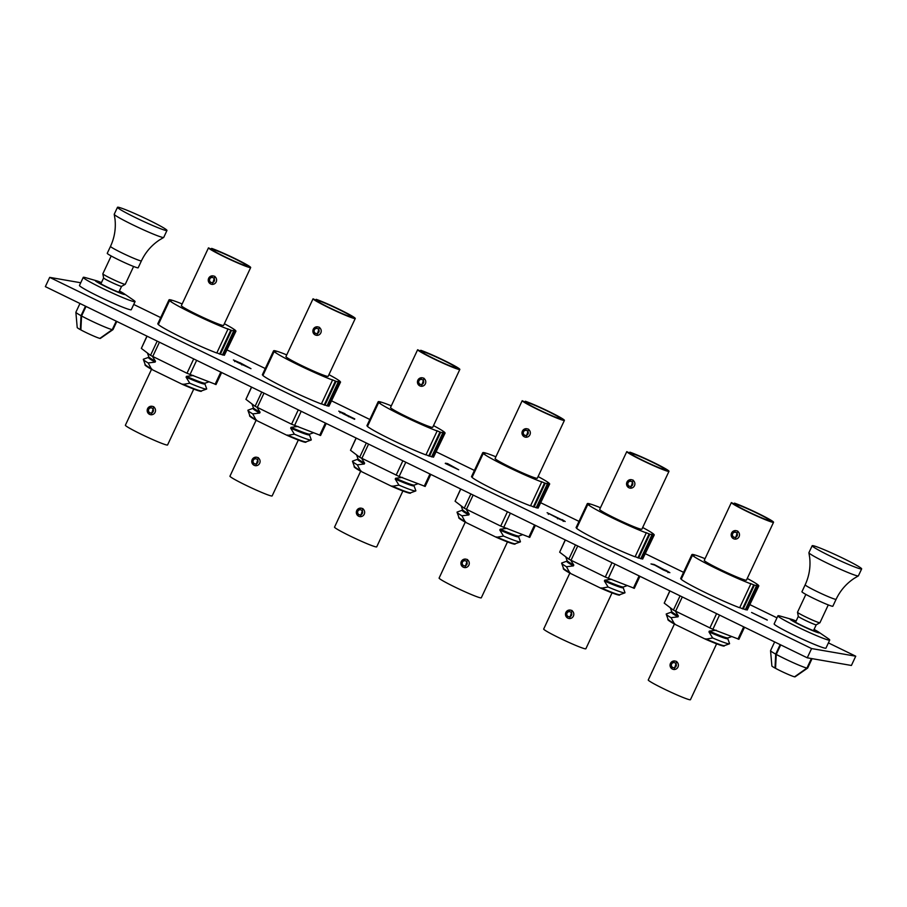 <?xml version="1.0" encoding="UTF-8"?>
<svg xmlns="http://www.w3.org/2000/svg" width="907" height="907" viewBox="0 0 907 907"><rect width="100%" height="100%" fill="white"/><g stroke="black" fill="none" stroke-linecap="round" stroke-linejoin="round"><path stroke-width="1.36" d="M328.946 374.659A36.96 2.381 -154.9 0 1 340 381.337L338.368 380.759L340.522 381.96A36.96 2.381 -154.9 0 1 340.544 382.074L338.277 381.212L340.159 382.278A36.96 2.381 -154.9 0 1 339.932 382.278L338.685 382.062A36.96 2.381 -154.9 0 1 338.232 381.949L336.123 381.314A36.96 2.381 -154.9 0 1 335.409 381.076L331.985 379.648L332.563 380.044L321.361 403.966A36.96 2.381 -154.9 0 1 287.156 388.865A36.96 2.381 -154.9 0 1 262.894 375.487L274.107 351.565L275.728 352.154L273.585 350.952L262.384 374.863L263.041 375.192M332.563 380.044A36.96 2.381 -154.9 0 1 298.358 364.943A36.96 2.381 -154.9 0 1 274.107 351.565M273.585 350.952A36.96 2.381 -154.9 0 1 273.563 350.828L275.819 351.701L273.948 350.624A36.96 2.381 -154.9 0 1 274.163 350.624L275.411 350.839A36.96 2.381 -154.9 0 1 275.864 350.964L277.984 351.599A36.96 2.381 -154.9 0 1 278.698 351.837L281.544 352.857A36.96 2.381 -154.9 0 1 286.725 354.886M328.153 376.337A23.31 1.508 -154.9 0 1 301.577 365.498A23.31 1.508 -154.9 0 1 285.943 356.564L313.051 298.8A23.31 1.508 -154.9 0 0 328.674 307.643A23.31 1.508 -154.9 0 0 355.261 318.482L328.153 376.337M340.544 382.074L329.105 405.882M340.159 382.278L328.958 406.2A36.96 2.381 -154.9 0 1 328.731 406.189L327.62 405.69M338.685 382.062L327.484 405.973A36.96 2.381 -154.9 0 1 327.03 405.86L338.232 381.949M325.046 404.953L327.03 405.86M336.123 381.314L324.921 405.225A36.96 2.381 -154.9 0 1 324.207 404.987L335.409 381.076M321.452 403.751L324.207 404.987M262.384 374.863A36.96 2.381 -154.9 0 1 262.361 374.75L273.563 350.828M328.731 406.189L339.932 382.278M315.738 300.115L316.192 299.344A23.31 1.508 -154.9 0 1 339.637 309.536A23.31 1.508 -154.9 0 1 355.261 318.482M319.457 327.314L316.928 335.375L316.282 335.273A4.263 4.15 99.8 0 1 313.074 329.763A4.263 4.15 99.8 0 1 318.822 327.2A4.263 4.15 99.8 0 1 316.282 335.273L315.183 334.91C311.566 330.783 312.427 328.096 317.745 326.86L319.457 327.314M257.044 407.379L260.071 412.232L259.697 413.048L252.747 413.898L256.273 420.36L287.236 435.439L294.367 434.181L290.659 428.127L291.034 427.322L297.984 426.46M313.051 298.8L316.826 300.648A19.206 1.236 25.1 0 0 329.638 307.813A19.206 1.236 25.1 0 0 351.553 316.736A19.206 1.236 25.1 0 0 338.674 309.378A19.206 1.236 25.1 0 0 319.967 301.192L319.264 302.36M316.192 299.344L319.967 301.192M309.775 434.102L309.423 434.85A31.155 2.007 -154.9 0 1 290.659 428.127M294.367 434.181A34.976 2.256 25.1 0 0 310.194 439.997A34.976 2.256 25.1 0 0 311.135 440.031A34.976 2.256 25.1 0 0 311.26 439.759L309.446 434.793M306.158 441.811L305.999 442.163A31.155 2.007 -154.9 0 1 287.236 435.439M256.273 420.36A31.155 2.007 -154.9 0 1 249.561 415.723L249.72 415.383M251.976 403.944L253.37 407.753A31.155 2.007 25.1 0 0 260.071 412.232M259.697 413.048A31.155 2.007 -154.9 0 1 252.985 408.411L253.336 407.662M253.008 408.354L248.03 410.145A34.976 2.256 25.1 0 0 247.917 410.406L249.754 415.463A31.155 2.007 25.1 0 0 256.454 419.952M287.417 435.031A31.155 2.007 25.1 0 0 305.228 441.822A31.155 2.007 25.1 0 0 306.067 441.845L311.135 440.031M247.917 410.406A34.976 2.256 25.1 0 0 252.747 413.898M291.034 427.322A31.155 2.007 25.1 0 0 308.845 434.102A31.155 2.007 25.1 0 0 309.684 434.136L313.346 432.809M235.763 463.749L229.925 476.243A23.31 1.508 -154.9 0 0 245.559 485.086A23.31 1.508 -154.9 0 0 272.145 495.914L298.312 440.042M254.085 465.28A4.263 4.15 99.8 0 1 256.67 457.241L258.382 457.695L255.853 465.756L255.207 465.642A4.263 4.15 99.8 0 1 254.13 465.302C250.491 461.164 251.352 458.477 256.67 457.241A4.263 4.15 99.8 0 1 259.89 462.717A4.263 4.15 99.8 0 1 255.207 465.642L254.107 465.291M320.477 435.405L291.566 424.204L255.094 406.302L261.76 392.062M251.647 387.13L245.922 399.341L255.094 406.302M245.922 399.341L251.511 387.074M828.284 604.912L819.928 622.746A12.381 0.794 -154.9 0 1 819.905 622.769A12.381 0.794 -154.9 0 1 805.813 616.987A12.381 0.794 -154.9 0 1 797.514 612.282A12.381 0.794 -154.9 0 1 797.514 612.236L805.87 594.414M816.243 624.776A9.898 0.635 -154.9 0 1 816.221 624.798A9.898 0.635 -154.9 0 1 804.951 620.173A9.898 0.635 -154.9 0 1 798.307 616.409A9.898 0.635 -154.9 0 1 798.307 616.375L795.552 622.247M813.386 598.28A17.074 1.1 -154.9 0 1 801.935 591.727L805.178 584.8A17.074 1.1 -154.9 0 0 816.629 591.353A17.074 1.1 -154.9 0 0 836.107 599.289L832.853 606.216A17.074 1.1 -154.9 0 1 813.386 598.28M861.65 568.904L858.396 575.843A27.323 1.769 -154.9 0 1 858.328 575.911A27.323 1.769 -154.9 0 1 827.241 563.145A27.323 1.769 -154.9 0 1 808.908 552.76A27.323 1.769 -154.9 0 1 808.919 552.669L812.173 545.731A27.323 1.769 -154.9 0 1 843.329 558.429A27.323 1.769 -154.9 0 1 861.65 568.904A27.323 1.769 -154.9 0 1 830.495 556.206A27.323 1.769 -154.9 0 1 812.173 545.731M100.394 338.379A12.8 0.828 -154.9 0 1 100.371 338.402A12.8 0.828 -154.9 0 1 100.099 338.424L112.457 329.672A20.487 1.326 -154.9 0 0 112.956 329.649A20.487 1.326 -154.9 0 1 112.956 329.649L100.371 338.402M101.323 282.871A12.8 0.828 25.1 0 0 98.478 282.111A12.8 0.828 25.1 0 0 107.06 287.02A12.8 0.828 25.1 0 0 121.663 292.972A12.8 0.828 25.1 0 0 119.259 291.272M80.95 328.277L80.326 329.615A12.8 0.828 -154.9 0 1 77.197 327.552A12.8 0.828 -154.9 0 1 77.208 327.518L75.871 312.28A20.487 1.326 -154.9 0 1 75.882 312.235L79.975 303.494M81.573 315.976A20.487 1.326 -154.9 0 0 89.623 320.092A20.487 1.326 -154.9 0 0 112.253 329.638L99.895 338.39A12.8 0.828 -154.9 0 1 85.791 332.427A12.8 0.828 -154.9 0 1 80.87 329.921L81.573 315.976L86.04 306.453M116.402 321.248L112.457 329.672M80.326 329.615L81.029 315.681A20.487 1.326 -154.9 0 1 75.871 312.28M81.029 315.681L85.485 306.181M119.395 290.988A16.303 1.054 -154.9 0 1 123.964 293.63A16.303 1.054 -154.9 0 1 120.937 293.392A16.303 1.054 -154.9 0 1 106.232 286.884A16.303 1.054 -154.9 0 1 96.493 280.762A16.303 1.054 -154.9 0 1 101.459 282.587M112.253 329.638L116.232 321.157M123.964 293.63L133.533 300.172A28.605 1.848 -154.9 0 1 135.052 301.634A28.605 1.848 -154.9 0 1 102.434 288.335A28.605 1.848 -154.9 0 1 83.251 277.372A28.605 1.848 -154.9 0 1 85.349 277.599L96.493 280.762M135.052 301.634L131.266 309.706A28.605 1.848 -154.9 0 1 98.648 296.408A28.605 1.848 -154.9 0 1 79.476 285.444L83.251 277.372M538.089 476.56A36.96 2.381 -154.9 0 1 549.154 483.227L547.522 482.649L549.665 483.85A36.96 2.381 -154.9 0 1 549.687 483.964L547.431 483.102L549.313 484.179A36.96 2.381 -154.9 0 1 549.086 484.168L547.839 483.953A36.96 2.381 -154.9 0 1 547.386 483.839L545.277 483.204A36.96 2.381 -154.9 0 1 544.563 482.966L541.139 481.549L541.706 481.946L530.504 505.857A36.96 2.381 -154.9 0 1 496.31 490.755A36.96 2.381 -154.9 0 1 472.048 477.377L483.25 453.466L484.882 454.044L482.728 452.842L471.527 476.765L472.184 477.082M541.706 481.946A36.96 2.381 -154.9 0 1 507.512 466.844A36.96 2.381 -154.9 0 1 483.25 453.466M482.728 452.842A36.96 2.381 -154.9 0 1 482.717 452.729L484.973 453.591L483.091 452.525A36.96 2.381 -154.9 0 1 483.318 452.525L484.565 452.74A36.96 2.381 -154.9 0 1 485.018 452.854L487.127 453.489A36.96 2.381 -154.9 0 1 487.841 453.727L490.687 454.747A36.96 2.381 -154.9 0 1 495.88 456.788M537.307 478.238A23.31 1.508 -154.9 0 1 510.72 467.4A23.31 1.508 -154.9 0 1 495.097 458.466L522.194 400.701A23.31 1.508 -154.9 0 0 537.828 409.533A23.31 1.508 -154.9 0 0 564.415 420.372L537.307 478.238M549.687 483.964L538.248 507.773M549.313 484.179L538.1 508.09A36.96 2.381 -154.9 0 1 537.885 508.09L536.774 507.591M547.839 483.953L536.638 507.875A36.96 2.381 -154.9 0 1 536.184 507.761L547.386 483.839M534.189 506.854L536.184 507.761M545.277 483.204L534.064 507.115A36.96 2.381 -154.9 0 1 533.35 506.877L544.563 482.966M530.606 505.641L533.35 506.877M471.527 476.765A36.96 2.381 -154.9 0 1 471.504 476.64L482.717 452.729M537.885 508.09L549.086 484.168M524.892 402.005L525.334 401.245A23.31 1.508 -154.9 0 1 548.78 411.438A23.31 1.508 -154.9 0 1 564.415 420.372M524.314 436.789A4.263 4.15 99.8 0 1 526.888 428.75L528.611 429.215L526.083 437.276L525.436 437.163A4.263 4.15 99.8 0 1 524.359 436.811M466.198 509.281L469.225 514.133L468.84 514.938L461.901 515.8L465.416 522.251L496.378 537.329L503.521 536.071L499.802 530.028L500.188 529.212L507.138 528.362M522.194 400.701L525.981 402.538A19.206 1.236 25.1 0 0 538.792 409.703A19.206 1.236 25.1 0 0 560.696 418.637A19.206 1.236 25.1 0 0 547.817 411.268A19.206 1.236 25.1 0 0 529.121 403.082L528.418 404.25M525.334 401.245L529.121 403.082M518.917 535.992L518.566 536.74A31.155 2.007 -154.9 0 1 499.802 530.028M503.521 536.071A34.976 2.256 25.1 0 0 519.337 541.887A34.976 2.256 25.1 0 0 520.289 541.921A34.976 2.256 25.1 0 0 520.414 541.66L518.6 536.683M515.312 543.712L515.142 544.053A31.155 2.007 -154.9 0 1 496.378 537.329M465.416 522.251A31.155 2.007 -154.9 0 1 458.715 517.614L458.874 517.273M461.13 505.834L462.513 509.643A31.155 2.007 25.1 0 0 469.225 514.133M468.84 514.938A31.155 2.007 -154.9 0 1 462.139 510.312L462.491 509.553M462.162 510.256L457.185 512.036A34.976 2.256 25.1 0 0 457.06 512.308L458.908 517.364A31.155 2.007 25.1 0 0 465.608 521.842M496.571 536.933A31.155 2.007 25.1 0 0 514.382 543.712A31.155 2.007 25.1 0 0 515.221 543.735L520.289 541.921M457.06 512.308A34.976 2.256 25.1 0 0 461.901 515.8M500.188 529.212A31.155 2.007 25.1 0 0 517.999 536.003A31.155 2.007 25.1 0 0 518.838 536.026L522.5 534.711M444.918 565.639L439.079 578.133A23.31 1.508 -154.9 0 0 454.713 586.976A23.31 1.508 -154.9 0 0 481.288 597.815L507.467 541.933M463.262 567.181L464.361 567.544A4.263 4.15 99.8 0 0 466.901 559.483A4.263 4.15 99.8 0 0 465.813 559.131C460.495 560.367 459.645 563.054 463.262 567.181A4.263 4.15 99.8 0 1 465.813 559.131L467.536 559.585L465.008 567.646L464.361 567.544A4.263 4.15 99.8 0 1 463.284 567.192M529.62 537.295L500.709 526.094L464.237 508.203L470.914 493.952M460.79 489.02L455.076 501.231L464.237 508.203M455.076 501.231L460.665 488.964M795.076 676.815A12.8 0.828 -154.9 0 1 795.054 676.837A12.8 0.828 -154.9 0 1 794.781 676.849L807.139 668.108A20.487 1.326 -154.9 0 0 807.638 668.085A20.487 1.326 -154.9 0 0 807.672 668.051L812.071 658.652M796.006 621.306A12.8 0.828 25.1 0 0 793.149 620.547A12.8 0.828 25.1 0 0 801.743 625.456A12.8 0.828 25.1 0 0 816.345 631.408A12.8 0.828 25.1 0 0 813.942 629.707M775.632 666.713L774.997 668.051A12.8 0.828 -154.9 0 1 771.88 665.976A12.8 0.828 -154.9 0 1 771.88 665.953L770.553 650.716A20.487 1.326 -154.9 0 1 770.553 650.659L774.646 641.929M776.256 654.412A20.487 1.326 -154.9 0 0 784.294 658.516A20.487 1.326 -154.9 0 0 806.935 668.074L794.577 676.815A12.8 0.828 -154.9 0 1 780.473 670.863A12.8 0.828 -154.9 0 1 775.553 668.346L776.256 654.412L780.723 644.888M811.606 658.573L807.139 668.108M774.997 668.051L775.712 654.117A20.487 1.326 -154.9 0 1 770.553 650.716M775.712 654.117L780.156 644.616M814.067 629.424A16.303 1.054 -154.9 0 1 818.647 632.066A16.303 1.054 -154.9 0 1 815.62 631.828A16.303 1.054 -154.9 0 1 800.915 625.308A16.303 1.054 -154.9 0 1 791.176 619.198A16.303 1.054 -154.9 0 1 796.131 621.023M806.935 668.074L811.402 658.539M818.647 632.066L828.216 638.607A28.605 1.848 -154.9 0 1 829.724 640.07A28.605 1.848 -154.9 0 1 797.106 626.771A28.605 1.848 -154.9 0 1 777.934 615.808A28.605 1.848 -154.9 0 1 780.02 616.034L791.176 619.198M829.724 640.07L825.948 648.142A28.605 1.848 -154.9 0 1 793.33 634.843A28.605 1.848 -154.9 0 1 774.147 623.88L777.934 615.808M642.666 527.5A36.96 2.381 -154.9 0 1 653.72 534.178L652.099 533.599L654.242 534.801A36.96 2.381 -154.9 0 1 654.264 534.915L652.008 534.053L653.879 535.119A36.96 2.381 -154.9 0 1 653.664 535.119L652.416 534.903A36.96 2.381 -154.9 0 1 651.963 534.79L649.843 534.155A36.96 2.381 -154.9 0 1 649.129 533.917L645.716 532.488L646.283 532.885L635.081 556.807A36.96 2.381 -154.9 0 1 600.888 541.706A36.96 2.381 -154.9 0 1 576.625 528.327L587.827 504.405L589.459 504.995L587.305 503.793L576.104 527.704L576.761 528.033M646.283 532.885A36.96 2.381 -154.9 0 1 612.089 517.784A36.96 2.381 -154.9 0 1 587.827 504.405M587.305 503.793A36.96 2.381 -154.9 0 1 587.283 503.668L589.55 504.541L587.668 503.464A36.96 2.381 -154.9 0 1 587.895 503.464L589.142 503.68A36.96 2.381 -154.9 0 1 589.595 503.804L591.704 504.439A36.96 2.381 -154.9 0 1 592.418 504.677L595.264 505.698A36.96 2.381 -154.9 0 1 600.457 507.727M641.884 529.178A23.31 1.508 -154.9 0 1 615.297 518.339A23.31 1.508 -154.9 0 1 599.674 509.405L626.771 451.641A23.31 1.508 -154.9 0 0 642.405 460.484A23.31 1.508 -154.9 0 0 668.981 471.323L641.884 529.178M654.264 534.915L642.825 558.723M653.879 535.119L642.678 559.041A36.96 2.381 -154.9 0 1 642.451 559.029L641.34 558.531M652.416 534.903L641.215 558.814A36.96 2.381 -154.9 0 1 640.761 558.701L651.963 534.79M638.766 557.794L640.761 558.701M649.843 534.155L638.641 558.066A36.96 2.381 -154.9 0 1 637.927 557.828L649.129 533.917M635.183 556.592L637.927 557.828M576.104 527.704A36.96 2.381 -154.9 0 1 576.081 527.591L587.283 503.668M642.451 559.029L653.664 535.119M629.469 452.956L629.912 452.185A23.31 1.508 -154.9 0 1 653.357 462.377A23.31 1.508 -154.9 0 1 668.981 471.323M628.902 487.751C625.297 483.624 626.147 480.937 631.465 479.701A4.263 4.15 99.8 0 1 634.685 485.177A4.263 4.15 99.8 0 1 630.014 488.113L628.902 487.751A4.263 4.15 99.8 0 1 631.465 479.701L633.188 480.154L630.66 488.215L630.014 488.113A4.263 4.15 99.8 0 1 628.936 487.762M570.764 560.22L573.802 565.072L573.417 565.889L566.467 566.739L569.993 573.201L600.956 588.28L608.098 587.022L604.379 580.968L604.765 580.163L611.703 579.301M626.771 451.641L630.558 453.489A19.206 1.236 25.1 0 0 643.369 460.654A19.206 1.236 25.1 0 0 665.273 469.577A19.206 1.236 25.1 0 0 652.394 462.219A19.206 1.236 25.1 0 0 633.687 454.033L632.984 455.201M629.912 452.185L633.687 454.033M623.494 586.942L623.143 587.691A31.155 2.007 -154.9 0 1 604.379 580.968M608.098 587.022A34.976 2.256 25.1 0 0 623.914 592.838A34.976 2.256 25.1 0 0 624.855 592.872A34.976 2.256 25.1 0 0 624.98 592.6L623.177 587.634M619.889 594.652L619.719 595.003A31.155 2.007 -154.9 0 1 600.956 588.28M569.993 573.201A31.155 2.007 -154.9 0 1 563.281 568.564L563.451 568.224M565.707 556.785L567.09 560.594A31.155 2.007 25.1 0 0 573.802 565.072M573.417 565.889A31.155 2.007 -154.9 0 1 566.705 561.252L567.056 560.503M566.739 561.195L561.762 562.986A34.976 2.256 25.1 0 0 561.637 563.247L563.485 568.304A31.155 2.007 25.1 0 0 570.186 572.793M601.148 587.872A31.155 2.007 25.1 0 0 618.959 594.663A31.155 2.007 25.1 0 0 619.798 594.686L624.855 592.872M561.637 563.247A34.976 2.256 25.1 0 0 566.467 566.739M604.765 580.163A31.155 2.007 25.1 0 0 622.576 586.942A31.155 2.007 25.1 0 0 623.415 586.976L627.077 585.65M549.495 616.59L543.656 629.084A23.31 1.508 -154.9 0 0 559.279 637.927A23.31 1.508 -154.9 0 0 585.865 648.754L612.044 592.883M567.805 618.121A4.263 4.15 99.8 0 1 570.39 610.082L572.113 610.536L569.585 618.597L568.938 618.483A4.263 4.15 99.8 0 1 567.861 618.143C564.222 614.005 565.072 611.318 570.39 610.082A4.263 4.15 99.8 0 1 573.609 615.558A4.263 4.15 99.8 0 1 568.938 618.483L567.827 618.132M634.197 588.246L605.286 577.045L568.814 559.143L575.492 544.903M565.367 539.971L559.653 552.182L568.814 559.143M559.653 552.182L565.242 539.914M433.512 425.61A36.96 2.381 -154.9 0 1 444.577 432.288L442.945 431.698L445.099 432.9A36.96 2.381 -154.9 0 1 445.11 433.024L442.854 432.151L444.736 433.229A36.96 2.381 -154.9 0 1 444.509 433.229L443.262 433.013A36.96 2.381 -154.9 0 1 442.809 432.888L440.7 432.254A36.96 2.381 -154.9 0 1 439.986 432.015L436.562 430.598L437.14 430.995L425.927 454.906A36.96 2.381 -154.9 0 1 391.733 439.816A36.96 2.381 -154.9 0 1 367.471 426.426L378.673 402.515L380.305 403.093L378.162 401.892L366.95 425.814L367.618 426.131M437.14 430.995A36.96 2.381 -154.9 0 1 402.935 415.894A36.96 2.381 -154.9 0 1 378.673 402.515M378.162 401.892A36.96 2.381 -154.9 0 1 378.14 401.778L380.396 402.64L378.514 401.574A36.96 2.381 -154.9 0 1 378.741 401.574L379.988 401.79A36.96 2.381 -154.9 0 1 380.441 401.903L382.55 402.549A36.96 2.381 -154.9 0 1 383.264 402.787L386.121 403.808A36.96 2.381 -154.9 0 1 391.302 405.837M432.73 427.288A23.31 1.508 -154.9 0 1 406.143 416.449A23.31 1.508 -154.9 0 1 390.52 407.515L417.628 349.751A23.31 1.508 -154.9 0 0 433.251 358.594A23.31 1.508 -154.9 0 0 459.838 369.421L432.73 427.288M445.11 433.024L433.671 456.833M444.736 433.229L433.535 457.139A36.96 2.381 -154.9 0 1 433.308 457.139L432.197 456.64M443.262 433.013L432.061 456.924A36.96 2.381 -154.9 0 1 431.607 456.811L442.809 432.888M429.623 455.904L431.607 456.811M440.7 432.254L429.499 456.176A36.96 2.381 -154.9 0 1 428.784 455.938L439.986 432.015M426.029 454.702L428.784 455.938M366.95 425.814A36.96 2.381 -154.9 0 1 366.938 425.689L378.14 401.778M433.308 457.139L444.509 433.229M420.315 351.054L420.757 350.295A23.31 1.508 -154.9 0 1 444.203 360.487A23.31 1.508 -154.9 0 1 459.838 369.421M419.76 385.86C416.143 381.734 416.993 379.047 422.322 377.8L424.034 378.264L421.506 386.325L420.859 386.212A4.263 4.15 99.8 0 1 419.782 385.86L420.859 386.212A4.263 4.15 99.8 0 0 423.399 378.151A4.263 4.15 99.8 0 0 417.651 380.702A4.263 4.15 99.8 0 0 419.737 385.838M361.621 458.33L364.648 463.182L364.263 463.999L357.324 464.849L360.839 471.3L391.813 486.39L398.944 485.132L395.237 479.077L395.611 478.272L402.561 477.411M417.628 349.751L421.404 351.587A19.206 1.236 25.1 0 0 434.215 358.753A19.206 1.236 25.1 0 0 456.119 367.686A19.206 1.236 25.1 0 0 443.24 360.317A19.206 1.236 25.1 0 0 424.544 352.131L423.841 353.311M420.757 350.295L424.544 352.131M414.352 485.052L414 485.801A31.155 2.007 -154.9 0 1 395.237 479.077M398.944 485.132A34.976 2.256 25.1 0 0 414.771 490.948A34.976 2.256 25.1 0 0 415.712 490.97A34.976 2.256 25.1 0 0 415.837 490.71L414.023 485.744M410.735 492.762L410.576 493.113A31.155 2.007 -154.9 0 1 391.813 486.39M360.839 471.3A31.155 2.007 -154.9 0 1 354.138 466.674L354.297 466.323M356.553 454.883L357.948 458.693A31.155 2.007 25.1 0 0 364.648 463.182M364.263 463.999A31.155 2.007 -154.9 0 1 357.562 459.361L357.914 458.613M357.585 459.305L352.608 461.096A34.976 2.256 25.1 0 0 352.483 461.357L354.331 466.413A31.155 2.007 25.1 0 0 361.031 470.903M391.994 485.982A31.155 2.007 25.1 0 0 409.805 492.762A31.155 2.007 25.1 0 0 410.644 492.796L415.712 490.97M352.483 461.357A34.976 2.256 25.1 0 0 357.324 464.849M395.611 478.272A31.155 2.007 25.1 0 0 413.422 485.052A31.155 2.007 25.1 0 0 414.261 485.075L417.923 483.76M340.34 514.7L334.502 527.194A23.31 1.508 -154.9 0 0 350.136 536.026A23.31 1.508 -154.9 0 0 376.711 546.864L402.889 490.982M358.662 516.219A4.263 4.15 99.8 0 1 361.247 508.181L362.959 508.646L360.43 516.707L359.784 516.593A4.263 4.15 99.8 0 1 358.707 516.242M425.043 486.356L399.125 476.481L359.671 457.253L366.337 443.013M356.213 438.081L350.499 450.28L359.671 457.253M350.499 450.28L356.088 438.013M354.58 419.306L343.209 413.819L338.764 411.143L345.023 413.751L340.51 412.005L339.978 412.787M340.51 412.005L354.773 418.898M563.315 520.867L562.147 519.598L565.186 521.502L559.37 519.099L547.125 512.704L563.564 520.641L563.202 521.412M548.882 513.566L548.304 514.337M558.156 518.01L557.533 518.793M767.299 620.014L751.597 612.486L767.254 620.116M80.734 282.757L49.692 277.372L811.595 648.562L855.732 656.203L828.408 642.893M776.982 617.837L750.021 604.708M683.561 572.328L645.444 553.758M578.995 521.378L540.867 502.807M474.418 470.438L436.29 451.867M369.841 419.488L331.713 400.917M265.263 368.537L227.135 349.966M160.686 317.597L133.726 304.457M668.051 572.056L665.693 570.174L669.876 572.68L663.425 569.981L654.843 565.14L650.965 563.927L654.072 564.46L668.312 571.829L667.949 572.6M445.394 463.205L447.582 463.59L458.727 469.803L445.28 463.454M240.038 362.743L250.978 368.673L237.226 362.267L233.405 359.954L239.981 362.857M49.692 277.372L45.35 286.635L807.253 657.813L851.401 665.466L855.732 656.203M811.595 648.562L807.253 657.813M241.897 364.376L235.14 360.805L234.63 361.587M237.498 362.403L242.169 364.138L241.806 364.909M235.14 360.805L237.543 362.29M447.162 464.067L454.622 467.706L447.106 464.169M224.369 323.72A36.96 2.381 -154.9 0 1 235.423 330.386L233.802 329.808L235.945 331.01A36.96 2.381 -154.9 0 1 235.967 331.123L233.7 330.261L235.582 331.338A36.96 2.381 -154.9 0 1 235.355 331.327L234.108 331.112A36.96 2.381 -154.9 0 1 233.655 330.998L231.546 330.363A36.96 2.381 -154.9 0 1 230.832 330.125L227.408 328.708L227.986 329.105L216.784 353.016A36.96 2.381 -154.9 0 1 182.579 337.914A36.96 2.381 -154.9 0 1 158.328 324.536L169.53 300.625L171.151 301.203L169.008 300.002L157.807 323.924L158.464 324.241M227.986 329.105A36.96 2.381 -154.9 0 1 193.792 314.003A36.96 2.381 -154.9 0 1 169.53 300.625M169.008 300.002A36.96 2.381 -154.9 0 1 168.985 299.888L171.253 300.75L169.371 299.684A36.96 2.381 -154.9 0 1 169.598 299.684L170.833 299.9A36.96 2.381 -154.9 0 1 171.298 300.013L173.407 300.648A36.96 2.381 -154.9 0 1 174.121 300.886L176.967 301.906A36.96 2.381 -154.9 0 1 182.16 303.947M223.576 325.398A23.31 1.508 -154.9 0 1 197 314.559A23.31 1.508 -154.9 0 1 181.366 305.625L208.474 247.86A23.31 1.508 -154.9 0 0 224.097 256.692A23.31 1.508 -154.9 0 0 250.683 267.531L223.576 325.398M235.967 331.123L224.528 354.932M235.582 331.338L224.38 355.249A36.96 2.381 -154.9 0 1 224.154 355.249L223.043 354.75M234.108 331.112L222.907 355.034A36.96 2.381 -154.9 0 1 222.453 354.92L233.655 330.998M220.469 354.013L222.453 354.92M231.546 330.363L220.344 354.274A36.96 2.381 -154.9 0 1 219.63 354.036L230.832 330.125M216.886 352.8L219.63 354.036M157.807 323.924A36.96 2.381 -154.9 0 1 157.784 323.799L168.985 299.888M224.154 355.249L235.355 331.327M211.161 249.164L211.614 248.393A23.31 1.508 -154.9 0 1 235.06 258.597A23.31 1.508 -154.9 0 1 250.683 267.531M210.605 283.959C206.989 279.832 207.85 277.145 213.168 275.909A4.263 4.15 99.8 0 1 216.388 281.385A4.263 4.15 99.8 0 1 211.705 284.322L210.605 283.959A4.263 4.15 99.8 0 1 213.168 275.909L214.891 276.374L212.363 284.435L211.705 284.322A4.263 4.15 99.8 0 1 210.628 283.97M152.467 356.44L155.494 361.292L155.12 362.097L148.17 362.959L151.696 369.41L182.658 384.489L189.79 383.23L186.082 377.187L186.457 376.371L193.406 375.521M208.474 247.86L212.249 249.697A19.206 1.236 25.1 0 0 225.061 256.862A19.206 1.236 25.1 0 0 246.976 265.796A19.206 1.236 25.1 0 0 234.097 258.427A19.206 1.236 25.1 0 0 215.39 250.241L214.687 251.409M211.614 248.393L215.39 250.241M205.197 383.151L204.846 383.899A31.155 2.007 -154.9 0 1 186.082 377.187M189.79 383.23A34.976 2.256 25.1 0 0 205.617 389.046A34.976 2.256 25.1 0 0 206.558 389.08A34.976 2.256 25.1 0 0 206.683 388.82L204.869 383.842M201.581 390.872L201.422 391.212A31.155 2.007 -154.9 0 1 182.658 384.489M151.696 369.41A31.155 2.007 -154.9 0 1 144.984 364.773L145.143 364.433M147.41 352.993L148.793 356.802A31.155 2.007 25.1 0 0 155.494 361.292M155.12 362.097A31.155 2.007 -154.9 0 1 148.408 357.471L148.759 356.712M148.442 357.415L143.465 359.195A34.976 2.256 25.1 0 0 143.34 359.467L145.177 364.523A31.155 2.007 25.1 0 0 151.877 369.002M182.851 384.092A31.155 2.007 25.1 0 0 200.662 390.872A31.155 2.007 25.1 0 0 201.501 390.894L206.558 389.08M143.34 359.467A34.976 2.256 25.1 0 0 148.17 362.959M186.457 376.371A31.155 2.007 25.1 0 0 204.268 383.162A31.155 2.007 25.1 0 0 205.107 383.185L208.769 381.87M131.198 412.798L125.359 425.292A23.31 1.508 -154.9 0 0 140.982 434.136A23.31 1.508 -154.9 0 0 167.568 444.974L193.747 389.092M149.508 414.329A4.263 4.15 99.8 0 1 152.093 406.291L153.816 406.744L151.288 414.805M215.9 384.455L186.989 373.253L150.517 355.363L157.194 341.111M147.07 336.18L141.345 348.39L150.517 355.363M141.345 348.39L146.934 336.123M133.601 266.477L125.257 284.31A12.381 0.794 -154.9 0 1 125.223 284.333A12.381 0.794 -154.9 0 1 111.652 278.8A12.381 0.794 -154.9 0 1 102.831 273.846A12.381 0.794 -154.9 0 1 102.831 273.801L111.187 255.978M121.572 286.34A9.898 0.635 -154.9 0 1 121.549 286.363A9.898 0.635 -154.9 0 1 110.688 281.941A9.898 0.635 -154.9 0 1 103.625 277.973A9.898 0.635 -154.9 0 1 103.636 277.939L100.881 283.812M119.418 260.196A17.074 1.1 -154.9 0 1 107.253 253.302L110.507 246.364A17.074 1.1 -154.9 0 0 122.66 253.257A17.074 1.1 -154.9 0 0 141.424 260.853L138.181 267.78A17.074 1.1 -154.9 0 1 119.418 260.196M166.967 230.469L163.725 237.419A27.323 1.769 -154.9 0 1 163.657 237.475A27.323 1.769 -154.9 0 1 133.692 225.265A27.323 1.769 -154.9 0 1 114.237 214.324A27.323 1.769 -154.9 0 1 114.237 214.233L117.491 207.295A27.323 1.769 -154.9 0 1 147.512 219.449A27.323 1.769 -154.9 0 1 166.967 230.469A27.323 1.769 -154.9 0 1 136.946 218.315A27.323 1.769 -154.9 0 1 117.491 207.295M747.243 578.451A36.96 2.381 -154.9 0 1 758.297 585.128L756.676 584.539L758.819 585.741A36.96 2.381 -154.9 0 1 758.842 585.865L756.574 584.992L758.456 586.069A36.96 2.381 -154.9 0 1 758.229 586.069L756.994 585.854A36.96 2.381 -154.9 0 1 756.529 585.729L754.42 585.094A36.96 2.381 -154.9 0 1 753.706 584.856L750.282 583.439L750.86 583.836L739.659 607.747A36.96 2.381 -154.9 0 1 705.465 592.656A36.96 2.381 -154.9 0 1 681.202 579.267L692.404 555.356L694.025 555.934L691.882 554.733L680.681 578.655L681.338 578.972M750.86 583.836A36.96 2.381 -154.9 0 1 716.666 568.734A36.96 2.381 -154.9 0 1 692.404 555.356M691.882 554.733A36.96 2.381 -154.9 0 1 691.86 554.619L694.127 555.481L692.245 554.415A36.96 2.381 -154.9 0 1 692.472 554.415L693.719 554.63A36.96 2.381 -154.9 0 1 694.172 554.744L696.281 555.39A36.96 2.381 -154.9 0 1 696.995 555.628L699.841 556.649A36.96 2.381 -154.9 0 1 705.034 558.678M746.461 580.129A23.31 1.508 -154.9 0 1 719.875 569.29A23.31 1.508 -154.9 0 1 704.251 560.356L731.348 502.591A23.31 1.508 -154.9 0 0 746.983 511.435A23.31 1.508 -154.9 0 0 773.558 522.262L746.461 580.129M758.842 585.865L747.402 609.674M758.456 586.069L747.255 609.98A36.96 2.381 -154.9 0 1 747.028 609.98L745.917 609.481M756.994 585.854L745.792 609.765A36.96 2.381 -154.9 0 1 745.327 609.651L756.529 585.729M743.343 608.744L745.327 609.651M754.42 585.094L743.218 609.016A36.96 2.381 -154.9 0 1 742.504 608.778L753.706 584.856M739.761 607.543L742.504 608.778M680.681 578.655A36.96 2.381 -154.9 0 1 680.658 578.53L691.86 554.619M747.028 609.98L758.229 586.069M734.035 503.895L734.489 503.136A23.31 1.508 -154.9 0 1 757.935 513.328A23.31 1.508 -154.9 0 1 773.558 522.262M737.765 531.105L735.237 539.166L734.579 539.053A4.263 4.15 99.8 0 1 731.371 533.577A4.263 4.15 99.8 0 1 737.119 530.992A4.263 4.15 99.8 0 1 734.579 539.053L733.48 538.701C729.874 534.574 730.725 531.887 736.042 530.64L737.765 531.105M675.341 611.171L678.368 616.023L677.994 616.839L671.044 617.69L674.57 624.141L705.533 639.231L712.664 637.972L708.957 631.918L709.331 631.113L716.281 630.252M731.348 502.591L735.124 504.428A19.206 1.236 25.1 0 0 747.946 511.593A19.206 1.236 25.1 0 0 769.85 520.527A19.206 1.236 25.1 0 0 756.971 513.158A19.206 1.236 25.1 0 0 738.264 504.972L737.561 506.151M734.489 503.136L738.264 504.972M728.072 637.893L727.72 638.641A31.155 2.007 -154.9 0 1 708.957 631.918M712.664 637.972A34.976 2.256 25.1 0 0 728.491 643.789A34.976 2.256 25.1 0 0 729.432 643.811A34.976 2.256 25.1 0 0 729.557 643.551L727.754 638.585M724.455 645.603L724.296 645.954A31.155 2.007 -154.9 0 1 705.533 639.231M674.57 624.141A31.155 2.007 -154.9 0 1 667.858 619.515L668.028 619.164M670.284 607.724L671.668 611.533A31.155 2.007 25.1 0 0 678.368 616.023M677.994 616.839A31.155 2.007 -154.9 0 1 671.282 612.202L671.634 611.454M671.316 612.146L666.339 613.937A34.976 2.256 25.1 0 0 666.214 614.198L668.051 619.254A31.155 2.007 25.1 0 0 674.763 623.744M705.725 638.823A31.155 2.007 25.1 0 0 723.537 645.614A31.155 2.007 25.1 0 0 724.376 645.637L729.432 643.811M666.214 614.198A34.976 2.256 25.1 0 0 671.044 617.69M709.331 631.113A31.155 2.007 25.1 0 0 727.142 637.893A31.155 2.007 25.1 0 0 727.981 637.916L731.643 636.601M654.072 667.541L648.233 680.035A23.31 1.508 -154.9 0 0 663.856 688.867A23.31 1.508 -154.9 0 0 690.442 699.705L716.621 643.823M672.382 669.06A4.263 4.15 99.8 0 1 674.967 661.022L676.69 661.486L674.162 669.547L673.516 669.434A4.263 4.15 99.8 0 1 672.427 669.083C668.799 664.944 669.649 662.269 674.967 661.022A4.263 4.15 99.8 0 1 678.187 666.509A4.263 4.15 99.8 0 1 673.516 669.434L672.404 669.083M738.774 639.197L712.857 629.322L673.391 610.094L680.069 595.854M669.944 590.922L664.23 603.121L673.391 610.094M664.23 603.121L669.819 590.854M315.523 333.311A2.562 2.483 -80.2 0 0 318.856 332.087A2.562 2.483 -80.2 0 0 317.699 328.674A2.562 2.483 -80.2 0 0 314.366 329.899A2.562 2.483 -80.2 0 0 315.523 333.311M256.624 459.055A2.562 2.483 -80.2 0 0 253.291 460.28A2.562 2.483 -80.2 0 0 254.448 463.681A2.562 2.483 -80.2 0 0 257.781 462.468A2.562 2.483 -80.2 0 0 256.624 459.055M263.994 393.15L257.282 407.492M291.566 424.204L298.278 409.851M301.226 411.29L294.548 425.53M319.672 435.269L325.386 423.059M527.965 429.102A4.263 4.15 99.8 0 1 525.436 437.163L524.337 436.8C520.72 432.673 521.57 429.986 526.888 428.75A4.263 4.15 99.8 0 1 527.965 429.102M524.677 435.201A2.562 2.483 -80.2 0 0 527.999 433.977A2.562 2.483 -80.2 0 0 526.842 430.576A2.562 2.483 -80.2 0 0 523.52 431.8A2.562 2.483 -80.2 0 0 524.677 435.201M465.767 560.957A2.562 2.483 -80.2 0 0 462.445 562.17A2.562 2.483 -80.2 0 0 463.602 565.583A2.562 2.483 -80.2 0 0 466.924 564.358A2.562 2.483 -80.2 0 0 465.767 560.957M473.148 495.041L466.425 509.394M500.709 526.094L507.432 511.752M510.38 513.181L503.702 527.42M528.826 537.159L534.54 524.949M629.254 486.152A2.562 2.483 -80.2 0 0 632.576 484.928A2.562 2.483 -80.2 0 0 631.419 481.515A2.562 2.483 -80.2 0 0 628.097 482.739A2.562 2.483 -80.2 0 0 629.254 486.152M570.344 611.896A2.562 2.483 -80.2 0 0 567.022 613.121A2.562 2.483 -80.2 0 0 568.179 616.522A2.562 2.483 -80.2 0 0 571.501 615.309A2.562 2.483 -80.2 0 0 570.344 611.896M577.725 545.991L571.002 560.333M605.286 577.045L612.01 562.691M614.946 564.131L608.28 578.371M633.392 588.11L639.118 575.9M420.1 384.251A2.562 2.483 -80.2 0 0 423.433 383.026A2.562 2.483 -80.2 0 0 422.265 379.625A2.562 2.483 -80.2 0 0 418.943 380.849A2.562 2.483 -80.2 0 0 420.1 384.251M361.247 508.181A4.263 4.15 99.8 0 1 364.455 513.668A4.263 4.15 99.8 0 1 359.784 516.593L358.684 516.242C355.068 512.104 355.918 509.428 361.247 508.181M361.201 510.006A2.562 2.483 -80.2 0 0 357.868 511.231A2.562 2.483 -80.2 0 0 359.025 514.632A2.562 2.483 -80.2 0 0 362.358 513.407A2.562 2.483 -80.2 0 0 361.201 510.006M368.571 444.101L361.848 458.443M396.144 475.143L402.855 460.801M405.803 462.23L399.125 476.481M424.249 486.209L429.963 474.01M210.957 282.36A2.562 2.483 -80.2 0 0 214.279 281.136A2.562 2.483 -80.2 0 0 213.122 277.735A2.562 2.483 -80.2 0 0 209.8 278.948A2.562 2.483 -80.2 0 0 210.957 282.36M152.093 406.291A4.263 4.15 99.8 0 1 155.312 411.767A4.263 4.15 99.8 0 1 149.553 414.352C145.914 410.213 146.775 407.526 152.093 406.291M152.047 408.116A2.562 2.483 -80.2 0 0 148.725 409.329A2.562 2.483 -80.2 0 0 149.882 412.742A2.562 2.483 -80.2 0 0 153.204 411.517A2.562 2.483 -80.2 0 0 152.047 408.116M159.428 342.2L152.705 356.553M186.989 373.253L193.713 358.911M196.649 360.34L189.982 374.58M215.095 384.319L220.809 372.108M733.831 537.091A2.562 2.483 -80.2 0 0 737.153 535.867A2.562 2.483 -80.2 0 0 735.996 532.466A2.562 2.483 -80.2 0 0 732.675 533.69A2.562 2.483 -80.2 0 0 733.831 537.091M674.921 662.847A2.562 2.483 -80.2 0 0 671.599 664.071A2.562 2.483 -80.2 0 0 672.756 667.473A2.562 2.483 -80.2 0 0 676.078 666.248A2.562 2.483 -80.2 0 0 674.921 662.847M682.302 596.942L675.579 611.284M709.864 627.984L716.587 613.642M719.523 615.071L712.857 629.322M737.969 639.05L743.695 626.85M256.103 420.27L233.088 469.407M326.225 423.467L320.579 435.519M798.307 616.409L797.514 612.282M813.488 630.648L816.243 624.787L819.905 622.769M858.328 575.911L854.111 578.417C846.197 583.711 840.199 590.672 836.107 599.289M808.908 552.76L809.69 557.612C810.688 567.079 809.18 576.138 805.178 584.8M116.81 321.441L112.99 329.615M465.257 522.16L442.231 571.308M535.379 525.357L529.722 537.42M795.054 676.837L807.638 668.085M569.834 573.111L546.808 622.247M639.945 576.308L634.299 588.36M360.68 471.209L337.665 520.357M430.802 474.418L425.156 486.469M348.844 415.939L348.481 416.71M151.526 369.319L128.511 418.467M151.288 414.816L149.53 414.34M221.648 372.516L216.002 384.579M103.625 277.973L102.831 273.846M118.817 292.224L121.561 286.363L125.223 284.333M163.657 237.475L159.428 239.992C151.526 245.275 145.517 252.237 141.424 260.853M114.237 214.324L115.008 219.177C116.005 228.643 114.509 237.702 110.507 246.364M674.411 624.05L651.385 673.198M744.522 627.259L738.876 639.31"/></g></svg>
